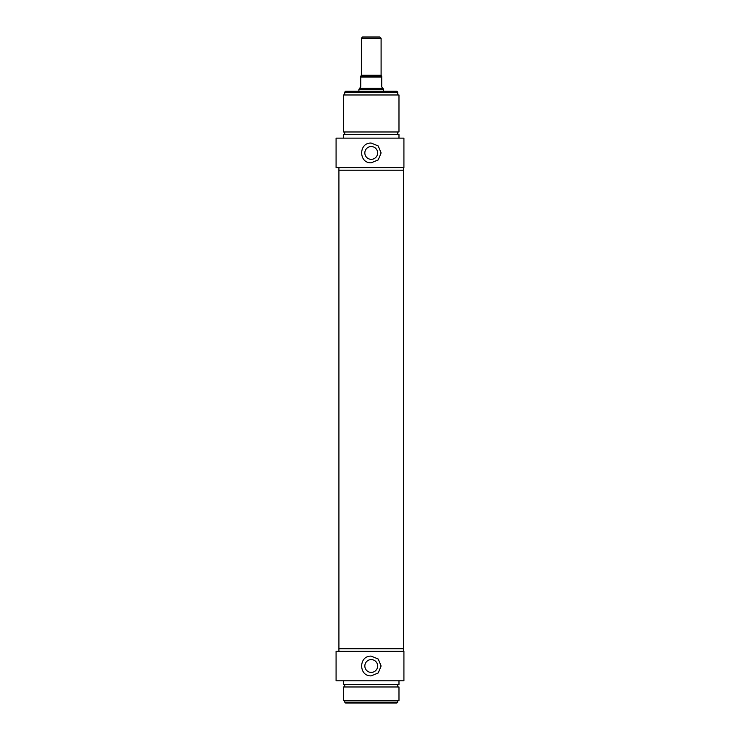 <?xml version="1.0" encoding="UTF-8"?>
<svg xmlns="http://www.w3.org/2000/svg" width="740" height="740" viewBox="0 0 740 740"><rect width="100%" height="100%" fill="white"/><g stroke="black" fill="none" stroke-linecap="round" stroke-linejoin="round"><path stroke-width="1.11" d="M344.72 702.14L345.58 703L396.89 703L397.75 702.14L344.72 702.14L344.72 700.53M364.839 666A6.401 6.401 0 0 1 371.23 659.599A6.401 6.401 0 0 1 377.631 666A6.401 6.401 0 0 1 371.23 672.401A6.401 6.401 0 0 1 364.839 666M371.23 656.13L378.214 659.026L381.1 666L378.214 672.975L371.23 675.87C358.502 676.471 358.502 655.529 371.23 656.13M397.75 702.14L397.75 700.53M403.92 680.8L403.92 651.32L336.08 651.32L336.08 680.8L403.92 680.8M338.92 651.32L338.92 648.73L403.55 648.73L403.55 651.32M343.48 700.53L398.98 700.53L398.98 686.97L343.48 686.97L343.48 700.53M397.75 686.97L397.75 684.5M343.48 680.8L343.48 684.5L398.98 684.5L398.98 680.8M361.37 38.23L381.1 38.23L379.87 37L362.6 37L361.37 38.23L361.37 75.23L360.75 76.303M381.72 76.303L381.1 75.23L381.1 38.23M381.72 76.47L360.75 76.47L360.75 86.95L359.52 88.347L382.95 88.347L381.72 86.95L381.72 76.47M358.9 91.27L358.9 89.42L383.57 89.42L383.57 91.27M382.95 88.347L383.57 89.42M403.92 138.13L336.08 138.13L336.08 167.61L403.92 167.61L403.92 138.13M343.48 138.13L343.48 134.43L398.98 134.43L398.98 138.13M397.75 131.97L397.75 134.43M398.98 131.97L343.48 131.97L343.48 94.97L398.98 94.97L398.98 131.97M403.55 167.61L403.55 170.2L338.92 170.2L338.92 648.73L403.55 648.73L403.55 170.2L338.92 170.2L338.92 167.61M371.23 162.8C358.502 163.411 358.502 142.459 371.23 143.07L378.214 145.956L381.1 152.93L378.214 159.914L371.23 162.8M397.75 92.13L396.89 91.27L345.58 91.27L344.72 92.13L397.75 92.13L397.75 94.97M377.631 152.93A6.401 6.401 0 0 0 371.23 146.538A6.401 6.401 0 0 0 364.839 152.93A6.401 6.401 0 0 0 371.23 159.331A6.401 6.401 0 0 0 377.631 152.93M381.1 75.23L361.37 75.23M360.75 77.08L381.72 77.08M344.72 686.97L344.72 684.5M359.52 88.347L358.9 89.42M344.72 131.97L344.72 134.43M344.72 92.13L344.72 94.97"/></g></svg>
